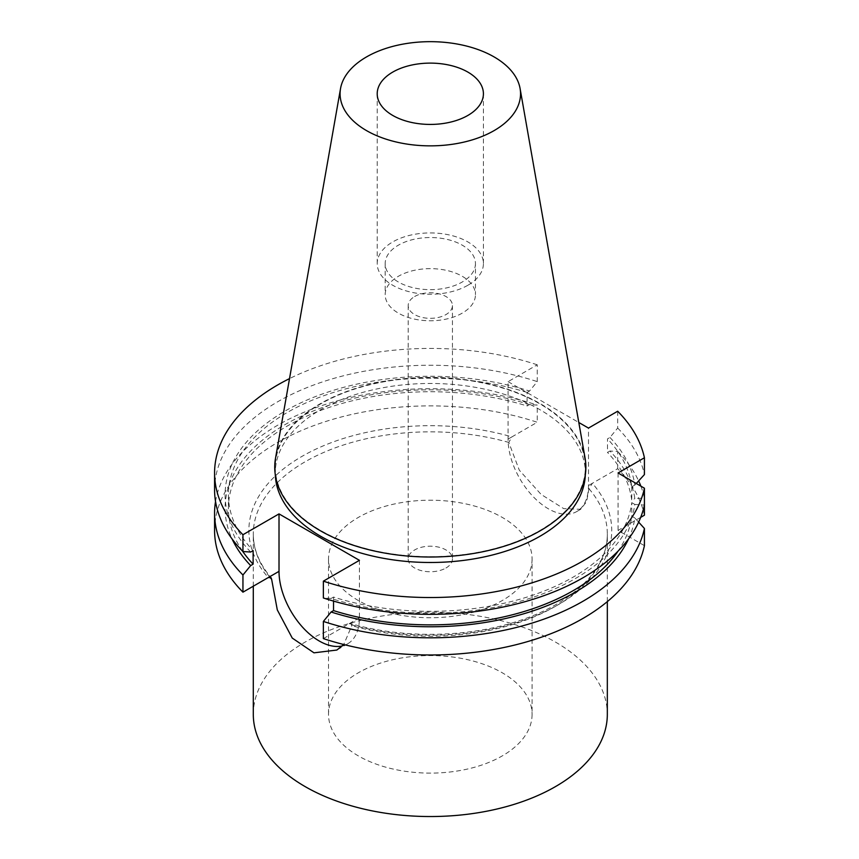 <?xml version="1.0" encoding="UTF-8"?>
<svg xmlns="http://www.w3.org/2000/svg" width="859" height="859" viewBox="0 0 859 859"><rect width="100%" height="100%" fill="white"/><g stroke="black" fill="none" stroke-linecap="round" stroke-linejoin="round"><path stroke-width="0.64" stroke-dasharray="4.29 3.22" d="M214.578 530.433A215.738 124.555 180 0 1 537.251 422.263L511.932 436.877L508.796 442.439L519.298 470.174L541.095 494.408L563.719 508.635L580.63 509.301L586.6 501.699L588.973 488.728L592.345 483.306L617.675 468.692A215.738 124.555 180 0 1 644.422 515.207M644.422 545.658L618.061 530.433L640.685 517.365M323.371 638.602L348.69 623.988L350.719 623.58L351.825 625.642L343.74 644.518M250.678 552.036A205.215 118.478 180 0 1 285.199 410.978A205.215 118.478 180 0 1 529.52 391.038L537.251 381.621L537.251 364.807L508.066 381.654L508.066 439.11A56.866 32.835 -120 0 0 532.891 496.33A56.866 32.835 -120 0 0 576.711 511.567A56.866 32.835 -120 0 0 588.49 485.539L588.49 428.083M529.52 391.038L527.082 392.445L527.082 405.996L529.52 404.589L537.251 405.083L537.251 422.263M640.868 486.151A215.738 124.555 180 0 1 644.422 498.037L634.833 498.617A205.215 118.478 0 0 0 609.944 451.018L617.675 451.512L617.675 468.692M609.944 451.018L607.506 452.425A201.908 116.566 180 0 1 631.752 500.4L634.833 498.617M617.675 411.236L617.675 428.05L609.944 437.467L607.506 438.874L607.506 452.425M215.534 501.527A215.738 124.555 180 0 1 537.251 405.083M617.675 451.512A215.738 124.555 180 0 1 638.645 480.922M529.52 404.589A205.215 118.478 0 0 0 303.871 414.983A205.215 118.478 0 0 0 232.07 538.926M628.552 538.926A205.215 118.478 0 0 0 634.833 517.988L638.645 522.132M242.474 551.048A201.908 116.566 180 0 1 228.408 508.303A201.908 116.566 180 0 1 527.082 405.996M634.833 517.988L631.752 516.205A201.908 116.566 180 0 1 618.147 551.048M527.082 392.445A201.908 116.566 0 0 0 228.408 494.752A201.908 116.566 0 0 0 253.115 550.63M631.752 502.655L634.833 504.437A205.215 118.478 180 0 1 331.091 598.465L333.528 597.059A201.908 116.566 0 0 0 631.752 502.655L631.752 516.205M333.528 597.059L333.528 601.107M609.944 437.467A205.215 118.478 180 0 1 634.833 485.067L631.752 486.849A201.908 116.566 0 0 0 607.506 438.874M631.752 486.849L631.752 500.4M214.578 489.791A215.738 124.555 180 0 1 537.251 381.621M331.091 598.465L323.371 597.961M634.833 504.437L644.422 505.017M617.675 428.05A215.738 124.555 180 0 1 644.422 474.565M636.272 483.499L634.833 485.067M537.251 364.807A215.738 124.555 0 0 0 289.526 378.604M508.066 381.654L578.816 422.499M585.312 474.844A155.039 89.508 0 0 0 585.344 472.976A155.039 89.508 0 0 0 489.641 390.287A155.039 89.508 0 0 0 320.686 409.689A155.039 89.508 180 0 0 275.277 472.976A155.039 89.508 180 0 0 275.309 474.844M275.277 467.199A155.039 89.508 180 0 0 370.981 549.889A155.039 89.508 180 0 0 539.935 530.486A155.039 89.508 0 0 0 585.344 467.199A155.039 89.508 0 0 0 489.641 384.499A155.039 89.508 0 0 0 320.686 403.902A155.039 89.508 180 0 0 275.277 467.199L275.277 472.976M585.076 458.126A155.565 89.819 0 0 0 482.5 382.588A155.565 89.819 0 0 0 320.31 403.687A155.565 89.819 180 0 0 275.535 458.126M467.854 285.274A53.108 30.656 180 0 1 409.99 291.92A53.108 30.656 180 0 1 377.208 263.595A53.108 30.656 180 0 1 392.756 241.916A53.108 30.656 0 0 1 450.631 235.269A53.108 30.656 0 0 1 483.413 263.595A53.108 30.656 0 0 1 467.854 285.274M475.446 263.595A45.14 26.06 0 0 1 462.228 282.02A45.14 26.06 180 0 1 413.039 287.668A45.14 26.06 180 0 1 385.176 263.595A45.14 26.06 180 0 1 398.393 245.169A45.14 26.06 0 0 1 447.582 239.511A45.14 26.06 0 0 1 475.446 263.595L475.446 294.701A45.14 26.06 0 0 0 447.582 270.628A45.14 26.06 0 0 0 398.393 276.276A45.14 26.06 180 0 0 385.176 294.701A45.14 26.06 180 0 0 413.039 318.786A45.14 26.06 180 0 0 462.228 313.138A45.14 26.06 0 0 0 475.446 294.701M414.661 296.516A22.13 12.778 180 0 1 438.777 293.757A22.13 12.778 180 0 1 452.435 305.557A22.13 12.778 180 0 1 445.95 314.587A22.13 12.778 180 0 1 421.844 317.358A22.13 12.778 180 0 1 408.186 305.557A22.13 12.778 180 0 1 414.661 296.516M445.95 568.014A22.13 12.778 0 0 0 452.435 558.973A22.13 12.778 0 0 0 438.777 547.172A22.13 12.778 0 0 0 414.661 549.943A22.13 12.778 180 0 0 408.186 558.973A22.13 12.778 180 0 0 421.844 570.773A22.13 12.778 180 0 0 445.95 568.014M532.086 558.973A101.781 58.766 0 0 1 502.279 600.527A101.781 58.766 180 0 1 391.36 613.262A101.781 58.766 180 0 1 328.525 558.973A101.781 58.766 180 0 1 358.343 517.419A101.781 58.766 0 0 1 469.261 504.684A101.781 58.766 0 0 1 532.086 558.973L532.086 714.344A101.781 58.766 180 0 1 502.279 755.899A101.781 58.766 180 0 1 391.36 768.633A101.781 58.766 180 0 1 328.525 714.344A101.781 58.766 180 0 1 358.343 672.79A101.781 58.766 180 0 1 469.261 660.056A101.781 58.766 180 0 1 532.086 714.344M253.298 714.344A177.008 102.2 180 0 1 305.138 642.081A177.008 102.2 0 0 1 498.048 619.93A177.008 102.2 0 0 1 607.324 714.344M359.438 560.326L359.438 617.782A56.866 32.835 60 0 1 347.659 643.81A56.866 32.835 60 0 1 342.397 645.893M618.061 472.976L618.061 530.433M508.066 439.11L511.932 436.877A181.442 104.755 0 0 0 302.014 456.365A181.442 104.755 0 0 0 268.266 577.559M359.438 617.782L348.69 623.988A181.442 104.755 0 0 0 558.608 604.5A181.442 104.755 0 0 0 592.345 483.306L588.49 485.539M269.758 577.087A177.008 102.2 180 0 1 253.298 534.04A177.008 102.2 180 0 1 305.138 461.777A177.008 102.2 180 0 1 508.796 442.439M588.973 488.728A177.008 102.2 180 0 1 607.324 534.04A177.008 102.2 180 0 1 555.472 606.304A177.008 102.2 180 0 1 351.825 625.642M580.63 509.301L576.711 511.567M228.408 494.752L228.408 508.303M585.344 467.199L585.344 472.976M377.208 93.771L377.208 263.595M483.413 93.771L483.413 263.595M385.176 263.595L385.176 294.701M452.435 305.557L452.435 558.973M408.186 305.557L408.186 558.973M328.525 558.973L328.525 714.344M253.298 586.203L253.298 534.04C253.319 549.148 259.246 563.687 271.079 577.656M347.659 643.81L336.846 650.048M607.324 601.633L607.324 534.04C608.086 568.368 573.071 603.662 517.752 621.175C467.371 637.808 402.506 638.742 350.719 623.58"/><path stroke-width="1.29" d="M214.578 513.263A215.738 124.555 180 0 0 242.947 575.004L242.947 592.173A215.738 124.555 180 0 1 214.578 530.433L214.578 513.263A215.738 124.555 180 0 1 215.534 501.527M242.947 592.173L279.014 571.353L279.014 513.897L359.438 560.326L323.371 581.156A215.738 124.555 0 0 0 644.422 488.202L644.422 505.017A215.738 124.555 180 0 1 323.371 597.961L323.371 581.156M644.422 498.037L644.422 515.207L640.685 517.365M644.422 545.658A215.738 124.555 180 0 1 323.371 638.602L323.371 621.433A215.738 124.555 180 0 0 644.422 528.478L644.422 545.658M636.272 483.499L644.422 474.565L644.422 457.761A215.738 124.555 0 0 0 617.675 411.236L588.49 428.083L578.816 422.499M638.645 480.922A215.738 124.555 180 0 1 640.868 486.151M242.947 575.004L250.678 565.576L253.115 564.17A201.908 116.566 180 0 1 242.474 551.048M232.07 538.926A205.215 118.478 0 0 0 250.678 565.576M323.371 621.433L331.091 612.005A205.215 118.478 0 0 0 628.552 538.926M638.645 522.132L644.422 528.478M331.091 612.005L333.528 610.599A201.908 116.566 180 0 0 618.147 551.048M289.526 378.604A215.738 124.555 0 0 0 214.578 472.976A215.738 124.555 0 0 0 242.947 534.727L242.947 551.532L250.678 552.036L253.115 550.63L253.115 564.17M333.528 601.107L333.528 610.599M242.947 551.532A215.738 124.555 180 0 1 214.578 489.791L214.578 472.976M644.422 488.202L618.061 472.976L644.422 457.761M242.947 534.727L279.014 513.897M275.309 474.844A155.039 89.508 180 0 0 372.473 556.031A155.039 89.508 180 0 0 539.935 536.274A155.039 89.508 0 0 0 585.312 474.844M540.311 530.712A155.565 89.819 0 0 0 585.076 458.126L520.082 88.509A90.227 52.098 0 0 0 460.574 44.689A90.227 52.098 0 0 0 366.503 56.93A90.227 52.098 180 0 0 340.54 88.509L275.535 458.126A155.565 89.819 180 0 0 363.582 548.332A155.565 89.819 180 0 0 540.311 530.712M520.082 88.509A90.227 52.098 0 0 1 494.108 130.6A90.227 52.098 180 0 1 391.607 140.822A90.227 52.098 180 0 1 340.54 88.509M467.854 115.45A53.108 30.656 180 0 1 409.99 122.096A53.108 30.656 180 0 1 377.208 93.771A53.108 30.656 180 0 1 392.756 72.092A53.108 30.656 180 0 1 450.631 65.445A53.108 30.656 180 0 1 483.413 93.771A53.108 30.656 180 0 1 467.854 115.45M607.324 601.633L607.324 714.344A177.008 102.2 0 0 1 555.472 786.608A177.008 102.2 180 0 1 362.573 808.759A177.008 102.2 180 0 1 253.298 714.344L253.298 586.203M343.74 644.518L336.846 650.048L313.975 652.829L292.253 638.076L277.296 609.901L271.648 579.353L271.079 577.656L268.266 577.559M342.397 645.893A56.866 32.835 60 0 1 300.714 625.094A56.866 32.835 60 0 1 279.014 571.353M271.648 579.353A177.008 102.2 180 0 1 269.758 577.087"/></g></svg>
